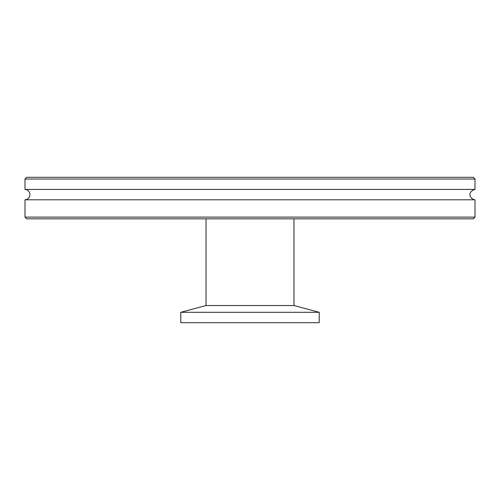 <?xml version="1.0" encoding="UTF-8"?>
<svg xmlns="http://www.w3.org/2000/svg" width="500" height="500" viewBox="0 0 500 500"><rect width="100%" height="100%" fill="white"/><g stroke="black" fill="none" stroke-linecap="round" stroke-linejoin="round"><path stroke-width="0.75" d="M475 179.037L473.269 177.306L26.731 177.306L25 179.037L475 179.037L475 189.431L25 189.431A5.194 5.194 0 0 1 29.913 194.613A5.194 5.194 0 0 1 25 199.8L25 217.113L475 217.113L473.269 218.844L26.731 218.844L25 217.113M475 217.113L475 199.8L25 199.8M293.962 218.844L293.962 305.538L206.038 305.538L180.769 312.306L180.769 322.694L319.231 322.694L319.231 312.306L180.769 312.306M25 179.037L25 189.431M475 199.8C470.844 199.7 466.031 192.381 475 189.431M206.038 218.844L206.038 305.538M293.962 305.538L319.231 312.306"/></g></svg>

